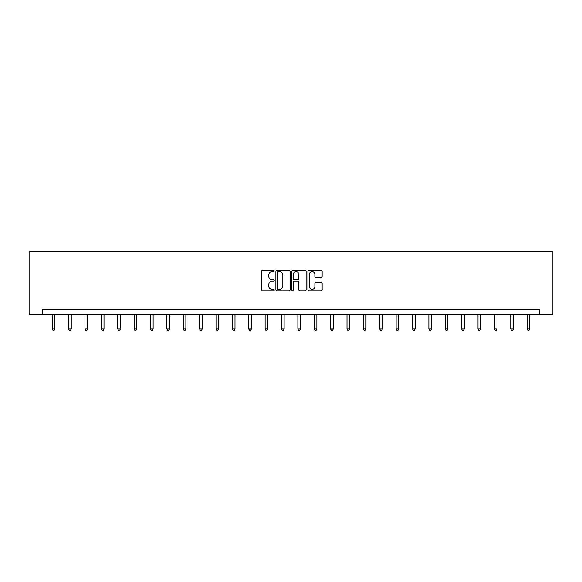 <?xml version="1.0" encoding="UTF-8"?>
<svg xmlns="http://www.w3.org/2000/svg" width="582" height="582" viewBox="0 0 582 582"><rect width="100%" height="100%" fill="white"/><g stroke="black" fill="none" stroke-linecap="round" stroke-linejoin="round"><path stroke-width="0.87" d="M274.202 270.914A0.72 0.72 0 0 0 273.482 270.186L262.54 270.186A1.033 1.033 0 0 0 261.507 271.219L261.507 289.763A1.033 1.033 0 0 0 262.54 290.796L273.482 290.796A0.72 0.72 0 0 0 274.202 290.076A0.72 0.72 0 0 0 273.482 289.356L272.07 289.356A3.296 3.296 0 0 1 268.768 286.053L268.768 284.511A3.296 3.296 0 0 1 272.07 281.215L273.482 281.215A0.72 0.72 0 0 0 274.202 280.495A0.72 0.72 0 0 0 273.482 279.775L272.07 279.775A3.296 3.296 0 0 1 268.768 276.472L268.768 274.93A3.296 3.296 0 0 1 272.07 271.634L273.482 271.634A0.72 0.72 0 0 0 274.202 270.914M321.111 277.454A1.033 1.033 0 0 0 322.144 276.421L322.144 271.219A1.033 1.033 0 0 0 321.111 270.186L308.955 270.186A1.033 1.033 0 0 0 307.922 271.219L307.922 289.763A1.033 1.033 0 0 0 308.955 290.796L321.111 290.796A1.033 1.033 0 0 0 322.144 289.763L322.144 283.478A1.033 1.033 0 0 0 321.111 282.452L315.91 282.452A1.033 1.033 0 0 0 314.877 283.478L314.877 286.599A2.757 2.757 0 0 1 312.119 289.356A2.757 2.757 0 0 1 309.369 286.599L309.369 274.391A2.757 2.757 0 0 1 312.119 271.634A2.757 2.757 0 0 1 314.877 274.391L314.877 276.421A1.033 1.033 0 0 0 315.91 277.454L321.111 277.454M539.572 314.607L552.9 314.607L552.9 251.628L29.1 251.628L29.1 314.607L539.572 314.607L539.572 309.362L42.428 309.362L42.428 314.607M290.098 271.219A1.033 1.033 0 0 0 289.065 270.186L276.908 270.186A1.033 1.033 0 0 0 275.883 271.219L275.883 289.763A1.033 1.033 0 0 0 276.908 290.796L289.065 290.796A1.033 1.033 0 0 0 290.098 289.763L290.098 271.219M292.935 270.186L305.092 270.186A1.033 1.033 0 0 1 306.117 271.219L306.117 289.763A1.033 1.033 0 0 1 305.092 290.796L299.89 290.796A1.033 1.033 0 0 1 298.857 289.763L298.857 282.241A1.033 1.033 0 0 0 297.824 281.215L294.376 281.215A1.033 1.033 0 0 0 293.343 282.241L293.343 290.076A0.72 0.72 0 0 1 292.622 290.796A0.72 0.72 0 0 1 291.902 290.076L291.902 271.219A1.033 1.033 0 0 1 292.935 270.186M278.043 271.634A0.72 0.72 0 0 0 277.323 272.354L277.323 288.636A0.72 0.72 0 0 0 278.043 289.356L279.535 289.356A3.296 3.296 0 0 0 282.837 286.053L282.837 274.93A3.296 3.296 0 0 0 279.535 271.634L278.043 271.634M298.857 274.442A2.757 2.757 0 0 0 296.1 271.685A2.757 2.757 0 0 0 293.343 274.442L293.343 278.742A1.033 1.033 0 0 0 294.376 279.775L297.824 279.775A1.033 1.033 0 0 0 298.857 278.742L298.857 274.442M52.249 314.607L52.249 329.012L54.868 329.012L54.868 314.607M54.868 329.012L54.082 330.372L53.035 330.372L52.249 329.012M68.618 314.607L68.618 329.012L71.244 329.012L71.244 314.607M71.244 329.012L70.458 330.372L69.411 330.372L68.618 329.012M84.994 314.607L84.994 329.012L87.62 329.012L87.62 314.607M87.62 329.012L86.834 330.372L85.787 330.372L84.994 329.012M101.37 314.607L101.37 329.012L103.996 329.012L103.996 314.607M103.996 329.012L103.21 330.372L102.156 330.372L101.37 329.012M117.746 314.607L117.746 329.012L120.372 329.012L120.372 314.607M120.372 329.012L119.586 330.372L118.532 330.372L117.746 329.012M134.122 314.607L134.122 329.012L136.748 329.012L136.748 314.607M136.748 329.012L135.962 330.372L134.908 330.372L134.122 329.012M150.498 314.607L150.498 329.012L153.124 329.012L153.124 314.607M153.124 329.012L152.331 330.372L151.284 330.372L150.498 329.012M166.874 314.607L166.874 329.012L169.5 329.012L169.5 314.607M169.5 329.012L168.707 330.372L167.66 330.372L166.874 329.012M183.25 314.607L183.25 329.012L185.869 329.012L185.869 314.607M185.869 329.012L185.083 330.372L184.036 330.372L183.25 329.012M199.626 314.607L199.626 329.012L202.245 329.012L202.245 314.607M202.245 329.012L201.459 330.372L200.412 330.372L199.626 329.012M216.002 314.607L216.002 329.012L218.621 329.012L218.621 314.607M218.621 329.012L217.835 330.372L216.788 330.372L216.002 329.012M232.371 314.607L232.371 329.012L234.997 329.012L234.997 314.607M234.997 329.012L234.211 330.372L233.164 330.372L232.371 329.012M248.747 314.607L248.747 329.012L251.373 329.012L251.373 314.607M251.373 329.012L250.587 330.372L249.54 330.372L248.747 329.012M265.123 314.607L265.123 329.012L267.749 329.012L267.749 314.607M267.749 329.012L266.963 330.372L265.916 330.372L265.123 329.012M281.499 314.607L281.499 329.012L284.125 329.012L284.125 314.607M284.125 329.012L283.339 330.372L282.285 330.372L281.499 329.012M297.875 314.607L297.875 329.012L300.501 329.012L300.501 314.607M300.501 329.012L299.715 330.372L298.661 330.372L297.875 329.012M314.251 314.607L314.251 329.012L316.877 329.012L316.877 314.607M316.877 329.012L316.084 330.372L315.037 330.372L314.251 329.012M330.627 314.607L330.627 329.012L333.253 329.012L333.253 314.607M333.253 329.012L332.46 330.372L331.413 330.372L330.627 329.012M347.003 314.607L347.003 329.012L349.629 329.012L349.629 314.607M349.629 329.012L348.836 330.372L347.789 330.372L347.003 329.012M363.379 314.607L363.379 329.012L365.998 329.012L365.998 314.607M365.998 329.012L365.212 330.372L364.165 330.372L363.379 329.012M379.755 314.607L379.755 329.012L382.374 329.012L382.374 314.607M382.374 329.012L381.588 330.372L380.541 330.372L379.755 329.012M396.131 314.607L396.131 329.012L398.75 329.012L398.75 314.607M398.75 329.012L397.964 330.372L396.917 330.372L396.131 329.012M412.5 314.607L412.5 329.012L415.126 329.012L415.126 314.607M415.126 329.012L414.34 330.372L413.293 330.372L412.5 329.012M428.876 314.607L428.876 329.012L431.502 329.012L431.502 314.607M431.502 329.012L430.716 330.372L429.669 330.372L428.876 329.012M445.252 314.607L445.252 329.012L447.878 329.012L447.878 314.607M447.878 329.012L447.092 330.372L446.038 330.372L445.252 329.012M461.628 314.607L461.628 329.012L464.254 329.012L464.254 314.607M464.254 329.012L463.468 330.372L462.414 330.372L461.628 329.012M478.004 314.607L478.004 329.012L480.63 329.012L480.63 314.607M480.63 329.012L479.844 330.372L478.79 330.372L478.004 329.012M494.38 314.607L494.38 329.012L497.006 329.012L497.006 314.607M497.006 329.012L496.213 330.372L495.166 330.372L494.38 329.012M510.756 314.607L510.756 329.012L513.382 329.012L513.382 314.607M513.382 329.012L512.589 330.372L511.542 330.372L510.756 329.012M527.132 314.607L527.132 329.012L529.751 329.012L529.751 314.607M529.751 329.012L528.965 330.372L527.918 330.372L527.132 329.012"/></g></svg>
